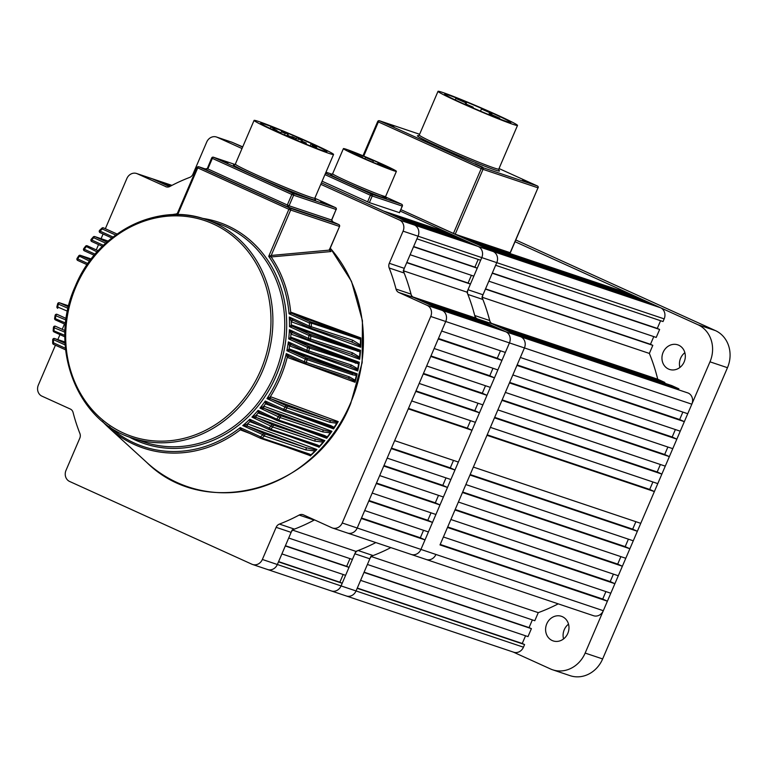 <?xml version="1.0" encoding="UTF-8"?>
<svg xmlns="http://www.w3.org/2000/svg" width="767" height="767" viewBox="0 0 767 767"><rect width="100%" height="100%" fill="white"/><g stroke="black" fill="none" stroke-linecap="round" stroke-linejoin="round"><path stroke-width="1.15" d="M314.547 519.901A5.762 5.129 -71.4 0 0 314.154 520.093A185.959 165.394 108.6 0 1 294.413 529.115A5.762 5.129 -71.4 0 0 291.124 532.375L276.139 527.332L262.362 559.469A8.648 7.689 -71.4 0 1 252.592 564.483A8.648 7.689 -71.4 0 1 251.94 564.234L69.624 481.465A8.648 7.689 -71.4 0 1 66.01 470.344L79.787 438.206A5.762 5.129 108.6 0 0 79.902 433.518A185.959 165.394 108.6 0 1 73.066 412.425A5.762 5.129 108.6 0 0 70.334 409.051L41.955 396.165A8.648 7.689 -71.4 0 1 38.35 385.044L55.425 345.208M57.822 339.599L59.96 334.623M62.53 328.621L64.495 324.029M93.747 255.785L94.005 255.19M96.671 248.959L98.54 244.596M101.081 238.69L103.085 234.012M105.434 228.508L126.862 178.519A8.648 7.689 -71.4 0 1 136.631 173.505A8.648 7.689 -71.4 0 1 137.283 173.764L166.535 186.937M217.147 137.274A8.648 7.689 -71.4 0 0 216.495 137.015L232.133 142.307A8.648 7.689 -71.4 0 0 231.481 142.048A8.648 7.689 108.6 0 1 232.133 142.307L217.147 137.274L241.998 148.549M320.779 184.31L399.473 220.033L414.458 225.067A8.648 7.689 108.6 0 1 418.063 236.198L404.295 268.335A5.762 5.129 -71.4 0 0 404.171 273.023A185.959 165.394 108.6 0 1 411.016 294.106A5.762 5.129 -71.4 0 0 413.749 297.491L398.763 292.457A5.762 5.129 108.6 0 1 396.021 289.073L411.016 294.106M242.727 146.861L232.133 142.307L242.631 147.072M455.214 234.213L510.18 252.688L537.983 187.819L483.018 169.344L455.214 234.213L400.853 209.612L493.162 251.509A8.648 7.689 108.6 0 1 496.767 262.64L481.781 257.607L480.641 260.253L416.932 238.844L418.063 236.198A8.648 7.689 -71.4 0 0 414.458 225.067L406.04 221.251L469.759 242.66L478.167 246.475L400.221 211.088L447.314 232.468L383.605 211.059L321.411 182.834L414.458 225.067L478.167 246.475A8.648 7.689 108.6 0 1 481.781 257.607L468.004 289.744L482.999 294.777A5.762 5.129 -71.4 0 0 482.874 299.466A185.959 165.394 108.6 0 1 489.71 320.548A5.762 5.129 -71.4 0 0 492.452 323.933L477.457 318.899A5.762 5.129 108.6 0 1 474.725 315.515L489.71 320.548M430.738 316.464A8.648 7.689 -71.4 0 0 427.133 305.333L688.22 393.059A8.648 7.689 108.6 0 1 691.824 404.19L524.427 347.94A8.648 7.689 -71.4 0 0 520.822 336.818A8.648 7.689 108.6 0 1 524.427 347.94L509.441 342.907A8.648 7.689 -71.4 0 0 505.827 331.775A8.648 7.689 108.6 0 1 509.441 342.907L445.732 321.498A8.648 7.689 -71.4 0 0 442.118 310.367A8.648 7.689 108.6 0 1 445.732 321.498L430.738 316.464L342.226 522.979L357.211 528.012A8.648 7.689 108.6 0 1 347.451 533.027A8.648 7.689 -71.4 0 0 357.211 528.012L420.93 549.421A8.648 7.689 108.6 0 1 411.16 554.436A8.648 7.689 -71.4 0 0 420.93 549.421L435.915 554.455A8.648 7.689 108.6 0 1 426.145 559.479A8.648 7.689 -71.4 0 0 435.915 554.455L603.313 610.705A8.648 7.689 108.6 0 1 593.543 615.719L411.16 554.436A8.648 7.689 -71.4 0 1 410.508 554.186M445.732 321.498L357.211 528.012L361.305 518.482L425.014 539.891L420.93 549.421L509.441 342.907L505.357 352.437L441.648 331.028L445.732 321.498M171.587 185.566L152.269 178.797A8.648 7.689 -71.4 0 0 151.626 178.548A8.648 7.689 108.6 0 1 152.269 178.797L169.526 186.63M477.457 318.899L505.827 331.775L442.118 310.367L413.749 297.491M262.362 559.469L277.357 564.512A8.648 7.689 108.6 0 1 267.587 569.526A8.648 7.689 -71.4 0 0 277.357 564.512L291.124 532.375M276.139 527.332A5.762 5.129 108.6 0 1 279.418 524.082L294.413 529.115M314.154 520.093L299.159 515.06A185.959 165.394 108.6 0 1 279.418 524.082M299.159 515.06A5.762 5.129 108.6 0 1 303.003 514.686A5.762 5.129 108.6 0 1 303.435 514.858L331.804 527.734A8.648 7.689 -71.4 0 0 332.456 527.993A8.648 7.689 -71.4 0 0 342.226 522.979M427.133 305.333L398.763 292.457M404.171 273.023L389.185 267.98A185.959 165.394 108.6 0 1 396.021 289.073M389.185 267.98A5.762 5.129 108.6 0 1 389.3 263.292L404.295 268.335M660.56 307.759L493.162 251.509L484.744 247.693L652.142 303.943L660.56 307.759A8.648 7.689 108.6 0 1 664.164 318.88L663.033 321.536L495.635 265.286L496.767 262.64A8.648 7.689 -71.4 0 0 493.162 251.509L478.167 246.475A8.648 7.689 -71.4 0 1 481.781 257.607L403.078 231.155L389.3 263.292M403.078 231.155A8.648 7.689 -71.4 0 0 399.473 220.033M216.495 137.015A8.648 7.689 -71.4 0 0 206.726 142.029L192.948 174.167A5.762 5.129 108.6 0 1 189.67 177.417A185.959 165.394 108.6 0 0 169.929 186.439A5.762 5.129 108.6 0 1 166.084 186.812A5.762 5.129 108.6 0 1 165.653 186.64M342.197 583.265L341.066 585.911A8.648 7.689 108.6 0 1 331.296 590.926A8.648 7.689 -71.4 0 0 341.066 585.911L277.357 564.512L278.488 561.856L342.197 583.265L339.858 582.211L343.165 574.502M349.004 567.379L345.601 575.327L281.892 553.918L285.295 545.97L349.004 567.379L346.665 566.324L349.973 558.616M432.77 306.129L425.762 302.946L489.471 324.355L496.479 327.538L432.77 306.129M473.833 276.139L477.237 268.191L413.528 246.782L410.124 254.73L473.833 276.139M466.969 292.15L470.43 284.078L406.721 262.669L403.26 270.741A185.959 165.394 108.6 0 1 411.62 296.522L418.744 299.763L482.453 321.172L475.329 317.931A185.959 165.394 108.6 0 0 466.969 292.15L403.768 270.914M170.629 186.065L161.626 183.045L169.66 186.573M447.008 233.197L447.314 232.468M462.741 239.477L399.032 218.068L390.614 214.252L454.323 235.651L462.741 239.477L462.434 240.196M477.237 268.191L474.898 267.137L478.205 259.428M471.389 275.315L468.091 283.023L470.43 284.078M482.146 321.891L482.453 321.172M496.172 328.257L496.479 327.538M501.954 360.375L497.869 369.915L434.151 348.506L438.235 338.976L501.954 360.375L497.275 358.256L500.477 350.797M494.456 377.853L490.372 387.383L426.663 365.974L430.747 356.444L494.456 377.853L489.787 375.734L492.98 368.265M486.968 395.331L482.884 404.861L419.175 383.452L423.259 373.922L486.968 395.331L482.299 393.203L485.492 385.743M479.48 412.799L475.396 422.329L411.687 400.93L415.772 391.4L479.48 412.799L474.802 410.681L478.004 403.221M471.993 430.277L458.378 462.05L394.66 440.642L408.284 408.869L471.993 430.277L467.314 428.159L470.516 420.69M453.489 460.411L450.296 467.87L454.965 469.989L450.881 479.528L387.172 458.12L391.256 448.59L454.965 469.989M446.001 477.879L442.808 485.348L447.477 487.467L443.393 496.997L379.684 475.588L383.768 466.058L447.477 487.467M438.513 495.357L435.311 502.816L439.99 504.945L435.905 514.475L372.196 493.066L376.281 483.536L439.99 504.945M431.025 512.835L427.823 520.294L432.502 522.413L428.417 531.943L364.708 510.544L368.793 501.014L432.502 522.413M423.537 530.304L420.335 537.772L425.014 539.891M558.223 603.85A185.959 165.394 108.6 0 1 538.261 612.651L534.8 620.724L367.403 564.474L370.864 556.401A185.959 165.394 108.6 0 0 390.825 547.609A185.959 165.394 108.6 0 1 373.107 555.567A5.762 5.129 -71.4 0 0 369.828 558.817L356.051 590.954A8.648 7.689 108.6 0 1 346.291 595.969A8.648 7.689 -71.4 0 0 356.051 590.954L341.066 585.911L354.833 553.774A5.762 5.129 108.6 0 1 358.122 550.524A185.959 165.394 108.6 0 0 375.84 542.566A185.959 165.394 108.6 0 1 355.869 551.368L352.408 559.44L288.699 538.031L292.16 529.959A185.959 165.394 108.6 0 0 314.528 519.892M266.935 569.267A8.648 7.689 -71.4 0 0 267.587 569.526L513.679 652.209A8.648 7.689 108.6 0 0 523.449 647.195L524.58 644.548L357.192 588.308L356.051 590.954L523.449 647.195M346.799 532.777A8.648 7.689 -71.4 0 0 347.451 533.027L332.456 527.993M292.726 530.15L355.869 551.368M412.819 296.925L475.329 317.931M489.787 375.734L430.958 355.965M420.335 537.772L361.506 518.003M497.275 358.256L438.446 338.487M482.299 393.203L423.47 373.443M474.802 410.681L415.973 390.911M467.314 428.159L408.485 408.389M450.296 467.87L391.467 448.101M427.823 520.294L368.994 500.525M435.311 502.816L376.482 483.057M442.808 485.348L383.979 465.579M406.826 262.429L468.091 283.023M413.634 246.543L474.898 267.137M285.401 545.73L346.665 566.324M278.594 561.617L339.858 582.211M530.189 183.14L522.586 179.794L530.189 183.14M482.721 167.187L475.109 163.85L482.721 167.187M393.893 126.871L386.29 123.525L393.893 126.871M456.423 98.684L466.394 103.075L456.423 98.684M482.002 109.25L491.973 113.641L482.002 109.25M489.768 113.823L499.739 118.214L489.768 113.823M465.713 103.909L473.201 107.207L465.713 103.909M506.987 121.637A36.039 1.496 23.2 0 0 510.889 122.567A36.039 1.496 23.2 0 0 486.096 110.371A36.039 1.496 23.2 0 0 448.551 95.108A36.039 1.496 23.2 0 0 444.639 94.178A36.039 1.496 23.2 0 0 469.433 106.383A36.039 1.496 23.2 0 0 506.987 121.637M442.703 92.462A43.249 1.793 23.2 0 0 438.015 91.34A43.249 1.793 23.2 0 0 467.765 105.98A43.249 1.793 23.2 0 0 512.826 124.292A43.249 1.793 23.2 0 0 517.514 125.414A43.249 1.793 23.2 0 0 487.764 110.764A43.249 1.793 23.2 0 0 442.703 92.462M325.63 172.997L326.358 173.208L325.697 172.824M366.405 191.472L372.637 194.214L366.405 191.472M391.141 199.784L397.373 202.526L391.141 199.784M372.973 160.725L365.495 157.436L372.973 160.725M362.158 157.091L354.68 153.803L362.158 157.091M385.101 166.87L377.613 163.572L385.101 166.87M388.601 168.462A23.068 0.959 -156.8 0 1 364.574 158.692A23.068 0.959 -156.8 0 1 348.707 150.888A23.068 0.959 -156.8 0 1 351.2 151.482A23.068 0.959 -156.8 0 1 375.236 161.252A23.068 0.959 -156.8 0 1 391.103 169.056A23.068 0.959 -156.8 0 1 388.601 168.462M346.531 149.364A28.83 1.198 -156.8 0 1 376.568 161.569A28.83 1.198 -156.8 0 1 396.405 171.329A28.83 1.198 -156.8 0 1 393.279 170.581A28.83 1.198 -156.8 0 1 363.242 158.376A28.83 1.198 -156.8 0 1 343.405 148.616A28.83 1.198 -156.8 0 1 346.531 149.364M399.386 212.641L369.378 202.622L322.102 181.233M360.538 350.308A143.036 127.226 108.6 0 1 359.675 359.311L359.531 358.141L350.653 354.095A1.438 1.285 -71.4 0 0 350.759 354.133L350.759 354.133A1.438 1.285 -71.4 0 0 352.513 352.82L359.502 357.058A143.429 127.571 -71.4 0 0 360.001 351.832L308.919 335.428L289.495 326.608L291.613 324.997L360.538 350.308L360.001 351.832L360.202 350.95L292.208 326.186L289.495 326.608A119.892 106.632 -71.4 0 0 289.293 317.02L293.31 320.357L309.389 327.662M359.282 362.264A143.036 127.226 108.6 0 1 357.777 370.979L357.7 369.847L349.541 366.175A1.438 1.285 -71.4 0 0 349.647 366.214L349.647 366.214A1.438 1.285 -71.4 0 0 351.382 365.025L357.738 368.802A143.429 127.571 -71.4 0 0 358.592 363.846L307.481 347.422L288.708 338.899L291.019 337.231L359.282 362.264L358.592 363.846L358.879 362.925L291.604 338.563L288.708 338.899A119.892 106.632 -71.4 0 0 289.399 329.724L292.994 332.868L308.65 339.973A1.438 0.652 -65.6 0 1 308.641 338.458L352.513 352.82M357.173 373.836A143.036 127.226 108.6 0 1 355.073 382.273L355.054 381.189L347.585 377.872A1.438 1.285 -71.4 0 0 347.691 377.91L347.691 377.91A1.438 1.285 -71.4 0 0 349.397 376.846L355.169 380.192A143.429 127.571 -71.4 0 0 356.339 375.456L352.532 374.785L305.189 359.033L286.868 350.72L289.37 348.985L357.173 373.836L356.339 375.456L356.713 374.507L289.936 350.452L286.868 350.72A119.892 106.632 -71.4 0 0 288.344 341.9L291.383 344.767L306.992 351.871M338.218 421.601A143.036 127.226 108.6 0 1 333.578 428.887L333.789 428.063L329.148 426.145A1.438 1.285 -71.4 0 0 329.254 426.193L329.254 426.193A1.438 1.285 -71.4 0 0 330.75 425.599L334.115 427.315A143.429 127.571 -71.4 0 0 336.713 423.231L329.915 422.31L286.877 407.852L266.964 398.61L270.674 396.779L338.218 421.601L336.713 423.231L337.48 422.253L329.427 420.239L271.029 398.802L266.964 398.61A119.892 106.632 -71.4 0 0 286.254 353.597L288.986 356.339L304.489 363.385M331.929 431.275A143.036 127.226 108.6 0 1 326.694 438.293L326.943 437.535L322.897 435.896A1.438 1.285 -71.4 0 0 324.431 435.445L327.298 436.864A143.429 127.571 -71.4 0 0 330.28 432.866L322.725 431.888L280.233 417.612L259.975 408.092L264.078 406.28L331.929 431.275L330.28 432.866L331.143 431.898L322.303 429.721L264.347 408.418L259.975 408.092A119.892 106.632 -71.4 0 0 265.305 401.026L267.06 403.317L283.637 410.853A1.438 0.652 -65.6 0 1 283.627 409.338L330.75 425.599M319.245 446.634L319.628 446.03L319.168 446.701L315.793 445.263A1.438 1.285 -71.4 0 0 317.25 444.908L319.628 446.03A143.429 127.571 -71.4 0 0 323.041 442.128L314.681 441.083L272.736 426.989L251.96 417.104L256.494 415.35L324.844 440.584L323.041 442.128L323.99 441.188L314.336 438.82L256.677 417.593L251.96 417.104A119.892 106.632 -71.4 0 0 258.076 410.393L259.649 412.598L276.849 420.421M318.995 447.084L290.012 436.605M310.616 455.31L311.018 454.783L310.539 455.368L307.749 454.198A1.438 1.285 -71.4 0 0 309.12 453.93L311.018 454.783A143.429 127.571 -71.4 0 0 314.94 450.977L305.726 449.865L264.318 435.944L262.86 434.707L242.765 425.58L247.837 423.921L316.896 449.5L314.94 450.977L315.985 450.066L305.467 447.506L247.923 426.27L242.765 425.58A119.892 106.632 -71.4 0 0 249.774 419.271L251.183 421.409L269.207 429.597A1.438 0.652 -65.6 0 1 269.198 428.091L270.722 429.271L317.25 444.908M310.357 455.694L286.158 446.95M329.379 249.189L331.018 251.547L271.451 256.916L268.718 256.351L271.211 255.459L329.484 250.109L329.983 248.383M330.107 250.646L330.596 251.173M352.724 340.203A1.438 1.285 -71.4 0 1 350.96 341.641L350.96 341.641A1.438 1.285 -71.4 0 1 350.855 341.593L360.49 346.051L360.72 347.259L291.585 321.852L289.293 317.02L309.389 326.148L352.724 340.203L360.394 344.929A143.429 127.571 -71.4 0 0 360.48 339.388L311.344 323.108L309.427 323.003L289.054 313.761L291.019 312.217L360.883 337.94A143.036 127.226 108.6 0 1 360.72 347.259M358.41 338.928A1.438 1.285 108.6 0 0 357.681 337.701L291.604 313.262L310.616 321.891L360.605 338.554L360.48 339.388L360.883 337.94M227.876 163.333L220.273 159.987L227.876 163.333M328.305 204.799L320.702 201.453L328.305 204.799M293.33 193.044L285.717 189.698L293.33 193.044M68.1 308.344L57.784 303.857M65.991 320.031L55.262 315.496M64.965 332.216L53.594 327.519M65.157 344.958L53.517 339.676L52.837 339.954M264.078 406.28A1.438 1.131 -69.8 0 0 264.347 408.418L279.811 415.436L322.303 429.721A1.438 1.285 108.6 0 1 322.725 431.888M256.494 415.35A1.438 1.131 -69.8 0 0 256.677 417.593L272.39 424.726L314.336 438.82A1.438 1.285 108.6 0 1 314.681 441.083M247.837 423.921A1.438 1.122 -69.7 0 0 247.923 426.27L264.059 433.595L305.467 447.506A1.438 1.285 108.6 0 1 305.726 449.865M300.674 139.316L296.934 137.667L300.674 139.316M288.037 134.148L284.298 132.499L288.037 134.148M271.029 127.092L274.768 128.741L271.029 127.092M281.547 131.866L285.286 133.516L281.547 131.866M292.064 136.641L295.803 138.29L292.064 136.641M302.064 140.514L298.325 138.865L302.064 140.514M314.7 145.682L310.961 144.033L314.7 145.682M316.09 146.88L312.351 145.231L316.09 146.88M302.582 141.416L306.321 143.065L302.582 141.416M273.196 128.741L276.935 130.39L273.196 128.741M276.187 130.668L279.926 132.317L276.187 130.668M287.222 135.107L290.961 136.756L287.222 135.107M290.214 137.034L293.953 138.683L290.214 137.034M301.239 141.473L304.988 143.122L301.239 141.473M313.099 146.19L316.838 147.839L313.099 146.19M323.032 150.696A36.039 1.496 23.2 0 0 326.943 151.636A36.039 1.496 23.2 0 0 302.15 139.431A36.039 1.496 23.2 0 0 264.596 124.168A36.039 1.496 23.2 0 0 260.694 123.238A36.039 1.496 23.2 0 0 285.487 135.443A36.039 1.496 23.2 0 0 323.032 150.696M258.757 121.522A43.249 1.793 23.2 0 0 254.069 120.4A43.249 1.793 23.2 0 0 283.819 135.04A43.249 1.793 23.2 0 0 328.88 153.352A43.249 1.793 23.2 0 0 333.568 154.474A43.249 1.793 23.2 0 0 303.818 139.824A43.249 1.793 23.2 0 0 258.757 121.522M359.675 359.311L291.268 334.211L289.399 329.724L308.641 338.458A141.991 126.287 -71.4 0 0 308.919 335.428A1.438 0.652 -65.6 0 1 310.108 334.307L356.645 349.944A1.438 1.285 108.6 0 1 357.364 351.296M357.777 370.979L289.562 345.917L288.344 341.9L306.992 350.366L351.382 365.025M355.073 382.273L287.203 357.355L286.254 353.597L304.489 361.88L349.397 376.846M333.578 428.887L294.624 414.554M279.629 409.032L265.526 403.787L265.305 401.026L283.627 409.338A141.991 126.287 -71.4 0 0 285.199 406.893A1.438 0.652 -65.6 0 1 286.388 405.772L329.427 420.239A1.438 1.285 108.6 0 1 329.915 422.31M326.694 438.293L292.802 425.79M270.751 417.651L258.201 412.972L258.076 410.393L278.44 419.99L324.431 435.445M260.809 425.79L249.831 421.668L249.774 419.271L269.198 428.091A141.991 126.287 -71.4 0 0 271.202 425.838A1.438 0.652 -65.6 0 1 272.39 424.726A1.438 1.285 108.6 0 1 272.736 426.989A143.429 127.571 108.6 0 1 270.722 429.271A1.438 1.285 -71.4 0 1 269.255 429.625A1.438 0.652 -65.6 0 1 269.227 429.616L251.288 421.466A1.438 1.122 110.3 0 1 251.298 421.476L251.288 421.466A1.438 1.122 110.3 0 0 250.109 421.831M249.678 433.393L240.263 429.836L240.263 427.603L241.672 429.76L260.627 438.36M53.46 344.316A1.438 1.285 108.6 0 1 52.808 343.137L53.479 342.82L65.425 348.247M53.968 331.9A1.438 1.285 108.6 0 1 53.316 330.587L64.888 335.352M109.125 426.433A119.892 106.632 -71.4 0 0 240.263 427.603L260.627 436.854L262.055 438.12L309.12 453.93M55.406 319.897A1.438 1.285 108.6 0 1 54.764 318.458L65.626 323.032M57.084 306.733L67.477 311.22M89.586 261.163L78.857 255.919A1.438 1.285 -71.4 0 1 80.353 255.325A1.438 1.438 0 0 0 78.694 255.9L77.103 258.374L77.707 258.93A1.438 0.652 114.4 0 0 77.735 260.454A1.438 0.652 114.4 0 0 77.764 260.464L87.083 264.701L77.735 260.454A1.438 1.438 0 0 1 77.103 258.374L77.275 258.393M97.064 251.912L85.712 246.245A1.438 1.285 -71.4 0 1 87.141 245.756A1.438 1.438 0 0 0 85.54 246.245L83.747 248.623L84.284 249.265A1.438 0.652 114.4 0 0 84.312 250.79A1.438 0.652 114.4 0 0 84.341 250.799L94.178 255.267L84.312 250.79A1.438 1.438 0 0 1 83.747 248.623L83.919 248.633M105.693 243.168L93.699 237.732L93.44 236.974A1.438 1.285 -71.4 0 1 94.782 236.572A1.438 1.438 0 0 0 93.258 236.974L91.244 239.256L91.704 239.985A1.438 0.652 114.4 0 0 91.733 241.509A1.438 0.652 114.4 0 0 91.762 241.519L102.366 246.332L91.733 241.509A1.438 1.438 0 0 1 91.244 239.256L91.417 239.256M115.635 235.038L102.279 228.969L102.097 228.125A1.438 1.285 -71.4 0 1 103.363 227.818A1.438 1.438 0 0 0 101.915 228.135L99.652 230.301L100.046 231.116A1.438 0.652 114.4 0 0 100.074 232.641A1.438 0.652 114.4 0 0 100.094 232.65L111.8 237.962L100.074 232.641A1.438 1.438 0 0 1 99.652 230.301L99.835 230.292M291.019 312.217A1.438 1.112 110.3 0 0 291.604 313.262L289.054 313.761A119.892 106.632 -71.4 0 0 268.718 256.351L288.881 209.305L197.014 167.561L177.455 213.207L177.551 214.971L176.496 213.935A1.438 1.371 -94.6 0 0 177.407 213.389M293.099 320.242A1.438 1.026 -54.7 0 0 291.259 321.68A121.311 107.898 108.6 0 1 291.297 324.93A1.438 1.16 -88.5 0 0 292.016 326.138M351.037 341.66L309.552 327.73A1.438 1.285 -71.4 0 0 311.316 326.291A143.429 127.571 108.6 0 0 311.344 323.108A1.438 1.285 108.6 0 0 310.616 321.891A1.438 0.652 -65.6 0 0 309.427 323.003A141.991 126.287 -71.4 0 1 309.389 326.148A1.438 0.652 -65.6 0 0 309.417 327.672A1.438 1.438 0 0 0 309.552 327.73A1.438 1.285 -71.4 0 1 309.446 327.682A1.438 0.652 -65.6 0 1 309.417 327.672L293.243 320.328A1.438 1.122 -69.7 0 0 293.243 320.328L293.243 320.328A1.438 1.122 -69.7 0 0 291.585 321.852M291.412 313.214A1.438 1.179 91.1 0 1 290.693 312.15A121.311 107.898 108.6 0 0 271.144 256.907A1.438 1.122 100.1 0 1 271.039 255.497M271.451 256.916A1.438 1.237 84.3 0 1 271.211 255.459L290.674 210.043L288.881 209.305A1.438 0.652 -65.6 0 1 290.07 208.193L338.793 224.558L332.274 221.605L338.822 224.568A1.438 0.652 -65.6 0 1 338.87 224.597M329.772 250.042A143.122 127.293 108.6 0 1 331.018 251.547L329.484 250.109A1.438 0.729 7.1 0 0 329.743 249.754L329.743 249.754A1.438 0.729 7.1 0 0 329.618 249.4M251.183 421.409A1.438 1.189 128.5 0 0 249.831 421.668A121.311 107.898 108.6 0 1 247.473 423.835A1.438 1.007 -83.5 0 0 247.683 426.203M240.541 429.99A1.438 1.112 110.3 0 1 241.605 429.731L241.605 429.731A1.438 1.112 110.3 0 1 241.615 429.731L260.655 438.369A1.438 0.652 -65.6 0 1 260.627 436.854A141.991 126.287 -71.4 0 0 262.86 434.707A1.438 0.652 -65.6 0 1 264.059 433.595A1.438 1.285 108.6 0 1 264.318 435.944A143.429 127.571 108.6 0 1 262.055 438.12A1.438 1.285 -71.4 0 1 260.684 438.388A1.438 0.652 -65.6 0 1 260.655 438.369A1.438 1.438 0 0 0 260.79 438.427L307.922 454.265M102.174 421.131L108.55 427.497A121.311 107.898 108.6 0 0 240.263 429.836A1.438 1.198 128.8 0 1 241.5 429.664M259.649 412.598A1.438 1.179 128.2 0 0 258.201 412.972A121.311 107.898 108.6 0 1 256.14 415.263A1.438 1.035 -84.2 0 0 256.446 417.526M269.227 429.616A1.438 1.438 0 0 0 269.37 429.673L315.966 445.32M267.06 403.317A1.438 1.16 127.9 0 0 265.526 403.787A121.311 107.898 108.6 0 1 263.733 406.203A1.438 1.055 -84.8 0 0 264.126 408.36M258.489 413.125A1.438 1.131 110.2 0 1 259.764 412.665L259.764 412.665A1.438 1.131 110.2 0 1 259.773 412.665L276.877 420.431A1.438 0.652 -65.6 0 1 276.849 418.907A141.991 126.287 -71.4 0 0 278.622 416.558A1.438 0.652 -65.6 0 1 279.811 415.436A1.438 1.285 108.6 0 1 280.233 417.612A143.429 127.571 108.6 0 1 278.44 419.99A1.438 1.285 -71.4 0 1 276.906 420.441A1.438 0.652 -65.6 0 1 276.877 420.431A1.438 1.438 0 0 0 277.012 420.489L323.08 435.963M288.986 356.339A1.438 1.103 126.5 0 0 287.203 357.355A121.311 107.898 108.6 0 1 280.319 377.728A121.311 107.898 108.6 0 1 270.339 396.702A1.438 1.074 -85.4 0 0 270.809 398.744M270.674 396.779A1.438 1.131 -69.8 0 0 271.029 398.802L286.388 405.772A1.438 1.285 108.6 0 1 286.877 407.852A143.429 127.571 108.6 0 1 285.295 410.326A1.438 1.285 -71.4 0 1 283.685 410.872A1.438 0.652 -65.6 0 1 283.656 410.863L267.175 403.375A1.438 1.131 110.2 0 1 267.184 403.384M265.813 403.941A1.438 1.131 110.2 0 1 267.175 403.375M283.656 410.863A1.438 1.438 0 0 0 283.8 410.92L329.331 426.212M291.383 344.767A1.438 1.083 126.2 0 0 289.562 345.917A121.311 107.898 108.6 0 1 289.044 348.918A1.438 1.141 -87.6 0 0 289.734 350.404M289.37 348.985A1.438 1.131 -69.8 0 0 289.936 350.452L306.388 357.921L351.842 373.193A1.438 1.285 108.6 0 1 352.532 374.785M287.5 357.518A1.438 1.131 110.2 0 1 289.111 356.406L289.111 356.406A1.438 1.131 110.2 0 1 289.13 356.415L304.518 363.405A1.438 0.652 -65.6 0 1 304.489 361.88A141.991 126.287 -71.4 0 0 305.189 359.033A1.438 0.652 -65.6 0 1 306.388 357.921A1.438 1.285 108.6 0 1 307.078 359.512A143.429 127.571 108.6 0 1 306.369 362.379A1.438 1.285 -71.4 0 1 304.547 363.414A1.438 0.652 -65.6 0 1 304.518 363.405A1.438 1.438 0 0 0 304.662 363.453L347.767 377.939M292.783 332.753A1.438 1.055 125.8 0 0 290.952 334.048A121.311 107.898 108.6 0 1 290.693 337.164A1.438 1.15 -88 0 0 291.402 338.515M291.019 337.231A1.438 1.131 -69.8 0 0 291.604 338.563L308.679 346.31L354.67 361.765A1.438 1.285 108.6 0 1 355.38 363.232M289.878 346.09A1.438 1.131 110.2 0 1 291.508 344.843L291.508 344.843A1.438 1.131 110.2 0 1 291.527 344.853L307.021 351.88A1.438 0.652 -65.6 0 1 306.992 350.366A141.991 126.287 -71.4 0 0 307.481 347.422A1.438 0.652 -65.6 0 1 308.679 346.31A1.438 1.285 108.6 0 1 309.389 347.777A143.429 127.571 108.6 0 1 308.89 350.749A1.438 1.285 -71.4 0 1 307.049 351.9A1.438 0.652 -65.6 0 1 307.021 351.88A1.438 1.438 0 0 0 307.155 351.938L349.723 366.233M291.613 324.997A1.438 1.122 -69.7 0 0 292.208 326.186L310.108 334.307A1.438 1.285 108.6 0 1 310.836 335.658A143.429 127.571 108.6 0 1 310.558 338.726A1.438 1.285 -71.4 0 1 308.698 339.992A1.438 0.652 -65.6 0 1 308.67 339.982A1.438 1.438 0 0 0 308.813 340.04L350.835 354.153M291.268 334.211A1.438 1.131 110.2 0 1 292.927 332.84L292.927 332.84A1.438 1.131 110.2 0 1 292.936 332.84L308.67 339.982M332.715 221.999L331.565 220.062L336.099 209.477L293.627 195.201L288.44 207.224L287.289 205.057L291.834 194.463L212.354 158.385L207.819 168.98L204.29 169.028L207.119 168.615L289.092 205.796L331.584 220.014M333.185 222.238L288.44 207.224L204.29 169.028L207.272 168.654L211.654 158.031L212.354 158.385A1.438 0.652 114.4 0 1 213.552 157.273L293.023 193.351L335.495 207.617L314.815 198.231L335.524 207.627A1.438 0.652 -65.6 0 1 335.524 207.627A1.438 0.652 -65.6 0 1 335.572 207.656M326.943 437.535L327.298 436.864L326.943 437.535M333.789 428.063L334.115 427.315L333.789 428.063M355.054 381.189L355.169 380.192L355.054 381.189M357.7 369.847L357.738 368.802L357.7 369.847M359.531 358.141L359.502 357.058L359.531 358.141M360.49 346.051L360.394 344.929L360.49 346.051M691.824 404.19L687.74 413.72L520.342 357.47L524.427 347.94L439.999 544.925L607.397 601.175L603.313 610.705M664.164 318.88L496.767 262.64L482.999 294.777M688.22 393.059L520.822 336.818L492.452 323.933M330.644 590.676A8.648 7.689 -71.4 0 0 331.296 590.926M482.874 299.466L467.88 294.432A185.959 165.394 108.6 0 1 474.725 315.515M467.88 294.432A5.762 5.129 108.6 0 1 468.004 289.744M679.898 367.46A12.972 11.543 108.6 0 1 680.607 358.237A12.972 11.543 108.6 0 1 684.864 352.686M684.154 361.909A12.972 11.543 108.6 0 1 669.505 369.435A12.972 11.543 108.6 0 1 663.119 352.36A12.972 11.543 108.6 0 1 677.769 344.843A12.972 11.543 108.6 0 1 684.154 361.909M563.553 638.93A12.972 11.543 108.6 0 1 564.263 629.707A12.972 11.543 108.6 0 1 568.52 624.156M567.81 633.379A12.972 11.543 108.6 0 1 553.16 640.905A12.972 11.543 108.6 0 1 546.766 623.83A12.972 11.543 108.6 0 1 561.425 616.304A12.972 11.543 108.6 0 1 567.81 633.379M629.391 294.48L629.697 293.751L515.06 241.71L697.96 324.738L715.448 330.615A28.83 25.647 108.6 0 1 727.471 367.7L602.641 658.939A28.83 25.647 108.6 0 1 570.082 675.66L552.595 669.783A28.83 25.647 -71.4 0 0 585.154 653.072L602.641 658.939M515.798 239.985L715.448 330.615M727.471 367.7L709.983 361.823L585.154 653.072M552.595 669.783A28.83 25.647 -71.4 0 1 550.428 668.929L513.353 652.103M709.983 361.823A28.83 25.647 -71.4 0 0 697.96 324.738M531.397 628.662L527.993 636.61L360.595 580.36L363.999 572.422L531.397 628.662L529.057 627.598L532.356 619.899M511.474 332.571L504.456 329.388L671.854 385.628L678.872 388.811L511.474 332.571M656.216 337.422L659.63 329.474L492.232 273.234L488.828 281.173L656.216 337.422M649.361 353.434L652.813 345.361L485.425 289.121L481.964 297.184A185.959 165.394 108.6 0 1 490.324 322.965L497.447 326.205L664.845 382.445L657.722 379.214A185.959 165.394 108.6 0 0 649.361 353.434L482.472 297.356M659.63 329.474L657.29 328.41L660.588 320.711M653.781 336.598L650.483 344.297L652.813 345.361M664.529 383.174L664.845 382.445M678.555 389.54L678.872 388.811M684.337 421.658L680.252 431.188L512.855 374.948L516.939 365.418L684.337 421.658L679.658 419.539L682.86 412.08M676.849 439.136L672.764 448.666L505.367 392.426L509.451 382.886L676.849 439.136L672.17 437.017L675.372 429.549M669.361 456.614L665.277 466.144L497.879 409.894L501.963 400.364L669.361 456.614L664.682 454.486L667.884 447.027M661.863 474.083L657.779 483.613L490.391 427.372L494.475 417.842L661.863 474.083L657.194 471.964L660.387 464.505M654.376 491.561L640.761 523.334L473.364 467.084L486.978 435.311L654.376 491.561L649.707 489.432L652.899 481.973M635.881 521.694L632.679 529.153L637.358 531.272L633.274 540.802L465.876 484.562L469.96 475.032L637.358 531.272M628.394 539.163L625.191 546.631L629.87 548.75L625.786 558.28L458.388 502.04L462.472 492.5L629.87 548.75M620.896 556.641L617.703 564.1L622.373 566.228L618.288 575.758L450.9 519.508L454.984 509.978L622.373 566.228M613.408 574.119L610.216 581.578L614.885 583.697L610.8 593.227L443.403 536.986L447.487 527.456L614.885 583.697M605.92 591.587L602.718 599.046L607.397 601.175M525.548 635.785L522.25 643.484L524.58 644.548M645.133 300.76L477.736 244.51L469.318 240.694L636.715 296.934L645.133 300.76L644.817 301.479M400.853 209.612L462.309 237.511L629.697 293.751M345.639 595.71A8.648 7.689 -71.4 0 0 346.291 595.969M425.503 559.22A8.648 7.689 -71.4 0 0 426.145 559.479M371.42 556.593L538.261 612.651M491.522 323.367L657.722 379.214M672.17 437.017L509.662 382.407M602.718 599.046L440.21 544.445M679.658 419.539L517.15 364.929M664.682 454.486L502.164 399.885M657.194 471.964L494.677 417.353M649.707 489.432L487.189 434.831M632.679 529.153L470.171 474.543M610.216 581.578L447.698 526.967M617.703 564.1L455.186 509.499M625.191 546.631L462.674 492.021M485.521 288.871L650.483 344.297M492.328 272.985L657.29 328.41M364.104 572.172L529.057 627.598M357.288 588.059L522.25 643.484M171.904 185.393L137.283 173.764M498.857 170.293A44.687 1.85 -156.8 0 1 494.705 169.833A44.687 1.85 -156.8 0 1 444.189 149.162A44.687 1.85 -156.8 0 1 418.379 135.797M438.015 91.34L419.29 135.021A43.249 1.793 23.2 0 0 449.04 149.67A43.249 1.793 23.2 0 0 494.101 167.973A43.249 1.793 23.2 0 0 498.79 169.095L498.953 170.418M453.422 233.475L481.225 168.606L378.371 121.924L363.74 156.075M419.616 134.263L379.569 120.802L482.414 167.494L537.379 185.959L499.029 168.548L537.408 185.969A1.438 0.652 -65.6 0 1 537.456 185.998M481.225 168.606A1.438 0.652 -65.6 0 1 482.414 167.494A1.438 1.285 108.6 0 1 483.018 169.344L481.225 168.606M419.626 134.263L379.464 120.764A1.438 1.438 0 0 0 377.671 121.56L377.834 121.598A1.438 1.285 108.6 0 1 379.569 120.802A1.438 0.652 114.4 0 0 378.371 121.924L377.671 121.56L363.012 155.768M510.343 252.727L537.983 187.819A1.438 1.285 -71.4 0 0 537.379 185.959A1.438 0.652 -65.6 0 1 537.408 185.969A1.438 1.438 0 0 1 538.137 187.857L538.003 187.762M331.449 174.588L332.629 173.764A28.83 1.198 23.2 0 0 352.456 183.534A28.83 1.198 23.2 0 0 382.503 195.738A28.83 1.198 23.2 0 0 385.619 196.486L396.405 171.329M380.806 195.144A30.268 1.256 -156.8 0 1 383.097 197.589A30.268 1.256 -156.8 0 1 348.486 183.418A30.268 1.256 -156.8 0 1 331.593 174.579M325.524 173.227L371.612 194.147L401.601 204.223L385.513 196.918L401.63 204.233A1.438 1.285 108.6 0 1 402.196 206.074L372.216 195.997L369.378 202.622M332.226 174.291L325.975 172.191L332.236 174.291M399.358 212.689L402.359 206.112A1.438 1.438 0 0 0 401.63 204.233A1.438 0.652 114.4 0 0 401.601 204.223A1.438 0.652 114.4 0 1 401.668 204.252M367.585 201.874L370.423 195.259L324.93 174.608M402.215 206.026L399.521 212.727M372.216 195.997L370.423 195.259A1.438 0.652 114.4 0 1 371.612 194.147A1.438 1.285 108.6 0 1 372.216 195.997M360.183 351.305A143.228 127.389 108.6 0 1 359.56 357.834M358.831 363.27A143.228 127.389 108.6 0 1 357.748 369.579M356.636 374.862A143.228 127.389 108.6 0 1 355.121 380.95M337.231 422.675A143.228 127.389 108.6 0 1 333.923 427.861M330.817 432.358A143.228 127.389 108.6 0 1 327.106 437.334M323.588 441.677A143.228 127.389 108.6 0 1 319.436 446.423M315.477 450.593A143.228 127.389 108.6 0 1 310.836 455.109M360.615 338.909A143.228 127.389 108.6 0 1 360.5 345.687M350.855 341.593L309.667 327.758M350.653 354.095L308.919 340.069M349.541 366.175L307.27 351.967M347.585 377.872L304.767 363.491M314.911 199.353A44.687 1.85 -156.8 0 1 310.76 198.893A44.687 1.85 -156.8 0 1 260.234 178.222A44.687 1.85 -156.8 0 1 234.434 164.857M254.069 120.4L235.344 164.09A43.249 1.793 23.2 0 0 265.094 178.73A43.249 1.793 23.2 0 0 310.156 197.042A43.249 1.793 23.2 0 0 314.844 198.154L315.007 199.478M102.184 421.141A121.311 107.898 108.6 0 0 108.55 427.497L146.765 462.443A143.832 127.926 -71.4 0 0 350.414 403.432A143.832 127.926 -71.4 0 0 330.241 248.163M75.463 286.273A115.328 102.567 108.6 0 1 205.69 219.4A115.328 102.567 108.6 0 1 262.458 371.161A115.328 102.567 108.6 0 1 132.231 438.034L144.1 442.022A115.328 102.567 -71.4 0 0 274.327 375.14A115.328 102.567 -71.4 0 0 217.56 223.389L205.69 219.4C157.197 201.75 96.987 232.698 75.3 286.235C47.995 345.61 76.249 421.227 132.231 438.034M260.665 370.413A113.88 101.292 -71.4 0 0 213.159 223.926A113.88 101.292 -71.4 0 0 76 286.59A113.88 101.292 -71.4 0 0 123.516 433.087A113.88 101.292 -71.4 0 0 260.665 370.413M202.402 218.355A116.766 103.852 108.6 0 1 276.12 375.888A116.766 103.852 108.6 0 1 128.981 436.874M171.54 214.722A121.311 107.898 108.6 0 1 176.487 213.945L171.53 214.722M206.16 169.248L198.912 166.813L290.07 208.193A1.438 1.285 -71.4 0 1 290.674 210.043L339.397 226.418A1.438 1.285 -71.4 0 0 338.793 224.558A1.438 0.652 -65.6 0 1 338.822 224.568A1.438 1.438 0 0 1 339.551 226.447L339.417 226.361M324.844 440.584A143.036 127.226 108.6 0 1 318.967 447.314M316.896 449.5A143.036 127.226 108.6 0 1 310.319 455.914M206.17 169.239L198.797 166.765A1.438 1.438 0 0 0 197.014 167.561L197.177 167.599A1.438 1.285 108.6 0 1 198.912 166.813A1.438 0.652 114.4 0 0 197.713 167.925L177.704 214.616M117.054 234.021L103.468 227.857A1.438 1.285 -71.4 0 0 103.363 227.818L103.468 227.857A1.438 0.652 114.4 0 0 102.279 228.969A141.991 126.287 -71.4 0 0 100.046 231.116L113.017 237.013M106.91 242.075L94.897 236.62A1.438 1.285 -71.4 0 0 94.782 236.572L108.089 241.039L94.897 236.62A1.438 0.652 114.4 0 0 93.699 237.732A141.991 126.287 -71.4 0 0 91.704 239.985L103.42 245.306M98.128 250.732L87.256 245.795A1.438 1.285 -71.4 0 0 87.141 245.756L87.256 245.795A1.438 0.652 114.4 0 0 86.057 246.916A141.991 126.287 -71.4 0 0 84.284 249.265L95.089 254.174M90.506 259.927L80.468 255.373A1.438 1.285 -71.4 0 0 80.353 255.325L91.225 258.978L80.468 255.373A1.438 0.652 114.4 0 0 79.269 256.485A141.991 126.287 -71.4 0 0 77.707 258.93L87.879 263.551M59.5 302.783L68.694 305.88L59.605 302.831A1.438 0.652 114.4 0 0 58.417 303.943A141.991 126.287 -71.4 0 0 57.717 306.79A1.438 0.652 114.4 0 0 57.746 308.315A1.438 0.652 114.4 0 0 57.765 308.324L57.746 308.315A1.438 1.438 0 0 1 56.931 306.666L57.64 303.799A1.438 1.438 0 0 1 59.5 302.783A1.438 1.285 -71.4 0 1 59.605 302.831L68.455 306.848M56.998 314.307L57.103 314.345A1.438 0.652 114.4 0 0 55.914 315.458A141.991 126.287 -71.4 0 0 55.416 318.401A1.438 0.652 114.4 0 0 55.445 319.925A1.438 0.652 114.4 0 0 55.473 319.935L65.483 324.47L55.445 319.925A1.438 1.438 0 0 1 54.62 318.382L55.119 315.419A1.438 1.438 0 0 1 56.998 314.307A1.438 1.285 -71.4 0 1 57.103 314.345L66.211 318.478M55.339 326.205L55.454 326.243A1.438 0.652 114.4 0 0 54.256 327.365A141.991 126.287 -71.4 0 0 53.987 330.395A1.438 0.652 114.4 0 0 54.016 331.919A1.438 0.652 114.4 0 0 54.045 331.929L64.879 336.857L54.016 331.919A1.438 1.438 0 0 1 53.172 330.491L53.45 327.423A1.438 1.438 0 0 1 55.339 326.205A1.438 1.285 -71.4 0 1 55.454 326.243L65.032 330.596M65.061 343.261L54.706 338.563A1.438 1.285 -71.4 0 0 54.601 338.515L64.994 342.015L54.706 338.563A1.438 0.652 114.4 0 0 53.517 339.676A141.991 126.287 -71.4 0 0 53.479 342.82A1.438 0.652 114.4 0 0 53.508 344.345A1.438 0.652 114.4 0 0 53.537 344.354L65.579 349.819M329.148 426.145L283.905 410.949M322.897 435.896L277.127 420.517M315.793 445.263L269.476 429.702M307.749 454.198L260.905 438.456M329.954 248.431L339.551 226.447L330.117 248.47L330.126 250.665M235.066 164.502L213.552 157.273A1.438 1.285 108.6 0 0 213.447 157.225L235.066 164.493M291.834 194.463A1.438 0.652 -65.6 0 1 293.023 193.351A1.438 1.285 108.6 0 1 293.627 195.201L291.834 194.463M333.281 222.286L331.718 220.1L336.099 209.477A1.438 1.285 -71.4 0 0 335.495 207.617A1.438 1.438 0 0 1 336.253 209.516L336.119 209.42M211.817 158.069A1.438 1.285 108.6 0 1 213.447 157.225A1.438 1.438 0 0 0 211.654 158.031L211.817 158.069M358.122 550.524L373.107 555.567M369.828 558.817L354.833 553.774M252.592 564.483L267.587 569.526M171.952 185.374L136.631 173.505M347.451 533.027L411.16 554.436M455.79 98.531L455.205 99.911M481.379 109.096L480.497 111.157M489.145 113.669L488.742 114.599M465.253 103.804L464.984 104.408M517.514 125.414L498.79 169.095M473.201 107.207L472.903 107.898M499.739 118.214L499.451 118.875M491.973 113.641L491.609 114.513M466.394 103.075L465.991 104.005M418.226 135.817L419.29 135.021M372.839 162.259L373.443 160.84M362.398 157.734L362.628 157.206M332.629 173.764L343.405 148.616M377.374 164.138L377.613 163.572M364.891 158.836L365.495 157.436M385.619 196.486L385.839 197.896M54.601 338.515A1.438 1.438 0 0 0 52.693 339.858L52.664 343.031A1.438 1.438 0 0 0 53.508 344.345L65.579 349.829M330.299 248.038L351.487 281.355L362.427 320.702L362.158 362.638L350.711 403.519C317.183 489.547 206.515 521.637 146.765 462.443M296.934 137.667L295.947 139.968M270.789 127.034L270.176 128.463M281.307 131.809L280.674 133.305M291.824 136.584L291.431 137.514M298.325 138.865L297.558 140.649M310.961 144.033L310.184 145.845M312.351 145.231L311.805 146.497M272.956 128.683L272.573 129.594M286.983 135.05L286.609 135.941M301.009 141.416L300.76 141.991M312.869 146.133L312.581 146.804M333.568 154.474L314.844 198.154M316.838 147.839L316.618 148.367M304.988 143.122L304.758 143.65M290.961 136.756L290.751 137.235M279.926 132.317L279.696 132.864M276.935 130.39L276.724 130.869M306.321 143.065L305.87 144.11M316.32 146.938L316.109 147.446M302.303 140.572L301.815 141.694M295.803 138.29L295.218 139.661M285.286 133.516L284.624 135.059M274.768 128.741L274.538 129.268M288.277 134.196L287.798 135.328M177.455 213.207L176.487 213.935M234.28 164.876L235.344 164.09M315.668 450.421L310.731 455.224M323.732 441.514L319.35 446.538M330.932 432.214L327.03 437.439M337.317 422.54L333.866 427.967M356.665 374.747L355.092 381.074M358.86 363.165L357.729 369.713M360.202 351.181L359.55 357.988M360.624 338.784L360.5 345.869"/></g></svg>
